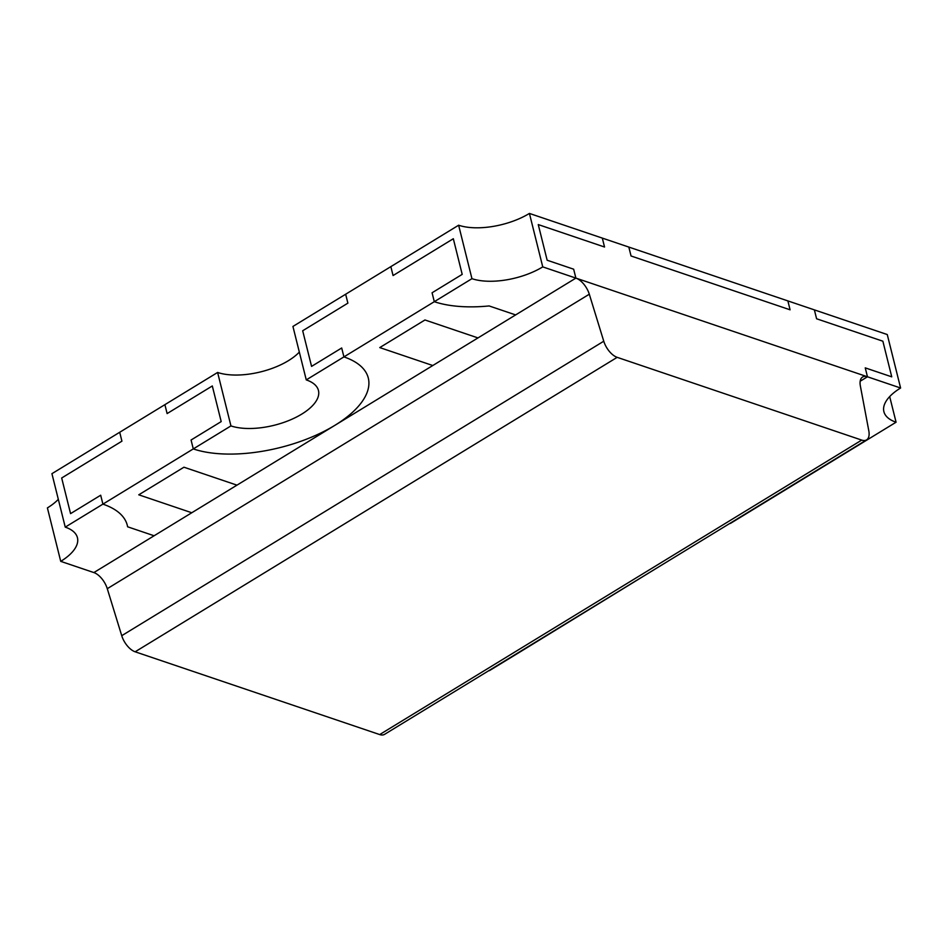 <?xml version="1.0" encoding="UTF-8"?>
<svg xmlns="http://www.w3.org/2000/svg" width="948" height="948" viewBox="0 0 948 948"><rect width="100%" height="100%" fill="white"/><g stroke="black" fill="none" stroke-linecap="round" stroke-linejoin="round"><path stroke-width="1.42" d="M866.591 439.884L384.58 734.345A15.974 8.177 -121.4 0 1 379.698 734.57L135.149 651.797A15.974 8.177 -121.4 0 1 121.735 635.693L107.278 588.684A15.974 8.177 58.6 0 0 93.864 572.568L575.886 278.108L867.467 376.783A15.974 8.177 58.6 0 0 862.597 377.008A15.974 8.177 58.6 0 0 860.357 385.954L868.83 430.937A15.974 8.177 -121.4 0 1 866.591 439.884A15.974 8.177 -121.4 0 1 861.72 440.097L617.172 357.337A15.974 8.177 -121.4 0 1 603.758 341.221L589.301 294.212A15.974 8.177 58.6 0 0 575.886 278.108L542.754 266.886L529.422 213.43L887.269 334.549L900.6 388.005L867.467 376.783L860.168 381.238M631.048 255.984L628.82 247.073L631.048 255.984L790.087 309.806L787.871 300.907L790.087 309.806L631.048 255.984M542.754 266.886A51.37 23.06 -14 0 1 471.95 278.676L458.631 225.221A51.37 23.06 166 0 0 529.422 213.43M65.246 527.135A51.37 23.06 -14 0 1 77.44 537.717A51.37 23.06 -14 0 1 60.731 561.358L93.864 572.568L154.109 535.762L127.613 526.792A102.751 46.12 166 0 0 127.293 525.287A102.751 46.12 166 0 0 102.905 504.135L100.689 495.223L70.567 513.626L100.689 495.223L102.905 504.135L65.246 527.135L51.927 473.68L164.893 404.666L167.121 413.577L212.305 385.966L221.192 421.599L191.069 440.014L193.285 448.914A102.751 46.12 166 0 0 309.19 438.118A102.751 46.12 166 0 0 368.298 378.051A102.751 46.12 166 0 0 343.923 356.898L341.695 347.987L311.572 366.39L302.685 330.757L347.88 303.147L345.653 294.236L390.849 266.637L393.065 275.548L453.322 238.73L462.197 274.375L432.075 292.778L462.197 274.375L453.322 238.73L393.065 275.548L390.849 266.637L458.631 225.221M471.95 278.676L434.303 301.689L432.075 292.778L434.303 301.689A102.751 46.12 166 0 0 489.121 305.943L515.629 314.914L575.886 278.108L867.467 376.783L865.24 367.871L867.467 376.783M604.54 247.013L602.312 238.102L604.54 247.013L538.263 224.581L604.54 247.013M573.659 269.196L575.886 278.108L573.659 269.196L547.15 260.226L538.263 224.581L547.15 260.226L573.659 269.196M306.263 379.899L292.932 326.444L345.653 294.236L347.88 303.147L302.685 330.757L311.572 366.39L341.695 347.987L343.923 356.898L306.263 379.899A51.37 23.06 -14 0 1 318.457 390.481A51.37 23.06 -14 0 1 288.891 420.509A51.37 23.06 -14 0 1 230.945 425.913L217.613 372.457A51.37 23.06 166 0 0 299.331 352.087M230.945 425.913L193.285 448.914L191.069 440.014L221.192 421.599L212.305 385.966L167.121 413.577L164.893 404.666L217.613 372.457M70.567 513.626L61.679 477.993L121.925 441.176L119.709 432.276L121.925 441.176L61.679 477.993L70.567 513.626M60.731 561.358L47.4 507.903A51.37 23.06 166 0 0 58.314 499.323M489.002 670.556A51.37 23.06 -14 0 1 489.369 670.674L527.029 647.674A102.751 46.12 166 0 0 526.661 647.543A102.751 46.12 166 0 1 527.029 647.674L654.997 569.156M730.019 523.32A51.37 23.06 -14 0 1 730.387 523.438L768.046 500.437A102.751 46.12 166 0 0 767.679 500.307A102.751 46.12 166 0 1 768.046 500.437L896.073 422.216L889.686 396.584M896.073 422.216A51.37 23.06 -14 0 1 883.892 411.645A51.37 23.06 -14 0 1 900.6 388.005M816.595 318.777L814.379 309.877L816.595 318.777L882.872 341.209L891.748 376.842L865.24 367.871L891.748 376.842L882.872 341.209L816.595 318.777M93.864 572.568L154.109 535.762L127.613 526.792A102.751 46.12 166 0 0 127.293 525.287A102.751 46.12 166 0 0 102.905 504.135L193.285 448.914A102.751 46.12 166 0 0 309.19 438.118A102.751 46.12 166 0 0 368.298 378.051A102.751 46.12 166 0 0 343.923 356.898L434.303 301.689A102.751 46.12 166 0 0 489.121 305.943L515.629 314.914L575.886 278.108M432.786 365.525L477.97 337.915L424.953 319.974L379.769 347.584L432.786 365.525L477.97 337.915L424.953 319.974L379.769 347.584L432.786 365.525M138.763 494.809L191.769 512.75L236.964 485.151L183.948 467.21L138.763 494.809L191.769 512.75L236.964 485.151L183.948 467.21L138.763 494.809M107.278 588.684L589.301 294.212M379.698 734.57L861.72 440.097M135.149 651.797L617.172 357.337M121.735 635.693L603.758 341.221"/></g></svg>
